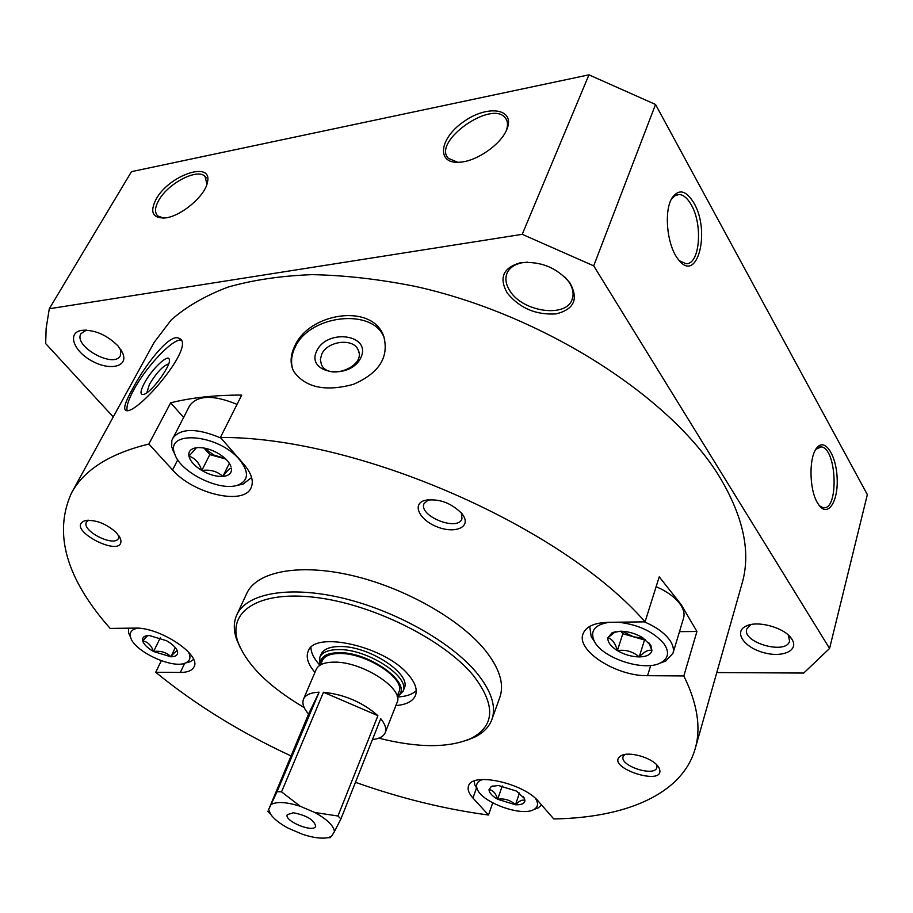 <?xml version="1.0" encoding="UTF-8"?>
<svg xmlns="http://www.w3.org/2000/svg" width="913" height="913" viewBox="0 0 913 913"><rect width="100%" height="100%" fill="white"/><g stroke="black" fill="none" stroke-linecap="round" stroke-linejoin="round"><path stroke-width="1.37" d="M146.833 392.75L149.458 384.293C156.557 372.641 162.959 365.828 168.654 363.853M321.684 354.29C327.299 340.869 353.491 337.707 358.136 349.941C366.672 366.284 328.577 381.497 321.422 364.549L320.349 359.562L321.684 354.29M147.666 635.516L142.668 640.915L142.554 638.723L143.581 637.012L149.081 635.448L166.623 640.755C172.5 644.19 176.083 647.648 177.396 651.117L177.396 651.117M170.879 656.801C174.372 652.304 176.574 650.535 177.499 651.483C178.161 654.895 175.947 656.664 170.879 656.801L153.589 651.54C147.541 648.025 143.9 644.487 142.668 640.915C147.655 641.748 151.296 645.286 153.589 651.54C160.62 650.547 166.383 652.304 170.879 656.801L175.307 647.591M194.195 448.203L196.295 447.872L188.945 456.18C188.238 452.232 189.984 449.573 194.195 448.203L197.208 447.644C203.884 447.267 211.029 449.264 218.641 453.658C224.997 457.584 229.095 461.807 230.921 466.326L230.156 464.922M222.863 476.426C227.211 470.606 230.065 467.844 231.434 468.141C232.016 473.002 229.163 475.764 222.863 476.426C216.267 476.734 209.248 474.749 201.807 470.48C194.56 465.995 190.269 461.225 188.945 456.18C194.823 457.892 199.102 462.651 201.807 470.48C210.31 469.35 217.328 471.336 222.863 476.426L229.357 463.302M612.075 632.8L615.271 631.785L607.853 637.822L612.075 632.8L620.304 631.203C628.03 631.317 635.437 633.439 642.547 637.594L650.855 645.468L651.928 650.535L648.892 642.843L650.855 645.468M639.214 656.915C644.407 651.528 648.641 649.394 651.928 650.535C650.855 654.632 646.621 656.767 639.214 656.915C631.602 656.755 624.332 654.644 617.382 650.604C610.729 646.393 607.556 642.136 607.853 637.822C612.098 638.838 615.282 643.094 617.382 650.604C625.633 649.405 632.914 651.517 639.214 656.915L644.521 639.979L622.803 633.736L620.943 631.203M489.014 789.665C492.894 790.019 495.77 793.226 497.642 799.263C492.016 795.942 489.14 792.735 489.014 789.665L491.251 786.55L498.281 785.477L516.381 791.046L524.473 798.51L524.929 800.735C524.461 803.634 521.3 804.981 515.48 804.775C519.554 800.575 522.704 799.229 524.929 800.735M515.48 804.775L497.642 799.263C504.524 798.224 510.458 800.062 515.48 804.775L519.463 793.032M184.677 663.283L180.329 672.447C187.542 672.436 192.084 670.621 193.955 666.992C201.796 654.941 159.57 626.843 134.896 628.11L110.119 628.406C66.158 578.58 53.274 533.466 71.465 493.054L154.251 342.238L171.142 320.018C186.161 306.768 205.071 295.812 227.885 287.15C252.81 280.006 280.873 275.829 312.075 274.642C344.726 275.281 379.032 279.184 414.993 286.328C543.144 314.529 671.489 397.303 719.798 477.271C743.581 517.203 751.022 552.559 742.098 583.327L695.147 748.843C682.114 794.401 625.542 817.786 553.769 818.938L538.59 801.568C523.742 782.932 471.496 771.656 468.506 786.104C467.388 789.54 468.871 793.511 472.934 798.03L488.501 815.024L492.723 802.869M177.75 459.832L172.557 469.921C193.328 493.99 243.976 505.756 251.109 487.736C253.962 481.219 251.532 473.379 243.817 464.226L220.41 437.453C356.983 436.722 561.449 526.059 645.057 621.856L659.232 576.833L681.132 604.554L696.939 631.488L679.489 631.648M650.718 665.463L647.568 675.688L683.826 675.94L696.939 631.488M683.826 675.94C697.452 703.649 701.23 727.946 695.147 748.843M488.501 815.024C444.905 809.215 400.556 798.316 355.465 782.315M290.882 755.884C239.834 732.1 194.777 704.231 155.724 672.276L161.304 660.727M71.465 493.054C83.905 469.967 109.697 453.624 148.853 444.026L170.663 402.816C191.342 397.646 215.023 395.067 241.717 395.078L220.41 437.453M294.579 346.461C290.277 355.499 289.98 363.819 293.701 371.42C305.399 387.569 325.268 391.894 353.297 384.373C379.34 373.075 389.44 356.892 383.586 335.858C371.785 302.785 308.605 312.942 294.579 346.461M132.522 388.949C125.195 402.04 123.015 409.218 125.983 410.508C136.802 415.598 198.304 343.699 178.64 338.164C169.601 333.313 145.053 364.972 132.522 388.949M647.568 675.688C616.149 676.271 576.08 650.649 583.019 633.919C585.861 626.638 594.226 622.769 608.115 622.312L645.057 621.856M172.557 469.921L148.853 444.026M180.329 672.447L155.724 672.276M657.942 766.212L659.049 767.913C668.122 788.284 602.466 767.046 621.148 755.702C628.749 751.011 651.836 757.562 657.942 766.212M116.339 532.541L120.584 538.932C126.074 560.696 63.408 529.072 84.761 520.787C95.032 519.314 105.554 523.229 116.339 532.541M462.081 513.745L464.078 516.918C469.727 528.159 453.533 533.706 436.745 526.698C419.809 520.056 412.037 504.798 423.906 500.655C437.92 497.973 450.645 502.333 462.081 513.745M240.404 648.036L236.593 639.374C233.477 630.255 233.545 622.073 236.821 614.814L246.761 593.404C256.587 571.629 298.483 563.218 351.06 575.281C403.569 587.276 459.25 618.592 484.803 649.782C499.457 668.054 504.478 683.871 499.868 697.212L491.913 719.444C489.151 726.896 483.456 732.774 474.84 737.076L466.029 740.569M819.463 505.813L823.206 507.685C839.207 510.926 836.844 447.222 821.004 446.914L815.823 449.333M671.181 199.593L674.741 195.804L678.873 194.503C683.323 194.663 687.455 198.121 691.267 204.866C703.215 225.009 699.7 265.204 685.891 263.663L679.443 260.764M113.258 416.921L45.684 343.585L46.129 328.44L49.291 308.754L131.483 171.655L588.953 74.843L655.534 104.47L867.35 494.595L829.575 648.458L803.748 673.052L716.785 672.561M506.555 130.011L506.818 129.418C515.913 108.464 487.565 104.242 463.348 121.931C438.605 139.016 436.197 164.979 460.643 162.137C477.316 160.779 500.541 144.551 506.555 130.011M156.089 199.217C169.042 174.988 213.083 160.117 207.411 182.383C205.242 196.021 180.637 216.678 164.933 217.967C152.574 218.31 149.618 212.056 156.089 199.217M49.291 308.754L522.225 234.321L588.953 74.843M522.225 234.321L593.701 265.843L655.534 104.47M693.869 202.937C711.022 231.754 697.03 284.81 678.313 259.406C667.118 246.122 663.546 211.051 672.071 197.927C678.816 188.569 686.085 190.235 693.869 202.937M817.466 502.846L819.075 505.3C827.943 517.443 838.214 501.728 837.164 478.652C836.502 455.633 825.032 437.544 816.998 447.678C808.804 456.511 809.055 489.231 817.466 502.846M593.701 265.843L829.575 648.458M791.913 639.226C799.434 650.649 782.156 658.205 762.971 652.43C743.661 647.066 733.538 631.682 746.092 626.09C757.47 620.098 784.678 627.619 791.594 638.758L791.913 639.226M507.172 292.913C519.554 308.126 535.84 315.122 556.017 313.901C574.22 309.393 578.842 299.019 569.895 282.813C556.782 267.452 540.188 260.798 520.09 262.853C503.12 267.806 498.806 277.837 507.172 292.913M118.039 345.959L122.935 353.662C128.208 367.003 109.457 371.009 91.562 360.783C73.417 350.946 67.014 332.8 81.417 330.403C94.359 329.479 106.559 334.66 118.039 345.959M163.701 218.093L157.778 215.959C154.48 212.626 154.799 207.434 158.748 200.381C167.935 183.399 197.47 167.969 205.014 176.403L206.931 184.209M506.293 130.593C508.176 125.332 507.856 121.121 505.357 117.971C491.765 99.323 431.872 141.857 448.386 158.36L457.847 162.309M120.596 349.234L120.39 355.625C114.057 369.057 72.755 346.038 81.04 333.587L86.484 330.107M527.417 262.168L522.053 262.773C514.407 264.371 509.386 267.874 506.989 273.284C504.878 278.739 505.859 284.605 509.922 290.882C522.715 312.029 566.163 318.238 572.12 299.407C574.14 293.838 572.942 287.846 568.537 281.398L565.079 277.255M788.296 635.037L789.562 640.972C786.778 655.26 741.892 642.661 746.731 629.034L750.76 624.606M304.189 707.564C269.084 686.896 247.058 665.178 238.11 642.41C227.029 611.47 258.527 590.357 315.67 597.433C372.595 604.235 443.284 639.362 472.957 675.038C495.668 704.345 495.223 725.39 471.622 738.172C449.264 748.101 418.337 748.112 378.827 738.183M314.939 672.379C308.069 664.367 305.787 657.383 308.115 651.403C314.106 630.21 385.035 646.176 408.225 674.57C415.175 682.616 417.583 689.566 415.461 695.432C412.916 701.321 406.388 704.699 395.877 705.566M236.821 614.814C246.476 593.416 288.474 585.438 341.394 597.81C394.256 610.089 450.486 641.497 476.403 672.504C491.274 690.673 496.444 706.32 491.913 719.444M127.09 410.53C126.279 406.479 128.493 399.586 133.755 389.851C145.989 366.866 172.648 338.597 180.842 340.184M144.345 383.175C151.569 369.411 168.197 353.445 169.27 359.368C171.792 364.721 151.82 392.305 143.9 394.359C139.906 395.238 140.054 391.506 144.345 383.175M292.708 369.229C290.642 362.199 291.395 354.986 294.967 347.568C309.153 314.757 373.234 307.453 384.156 337.742L384.738 339.214M316.765 350.843C327.368 328.224 371.591 334.615 360.932 357.485C350.387 380.687 305.376 373.645 316.765 350.843M461.385 512.889L461.955 518.824C457.744 531.891 418.04 515.822 424.1 503.508L428.642 499.639M118.838 535.532L118.53 538.282C114.547 547.697 80.96 530.738 86.495 522.065L88.618 520.216M656.732 764.832L656.915 767.479C654.804 777.328 619.413 765.881 623.123 756.592L624.72 754.526M656.139 586.682C667.3 591.567 675.403 597.536 680.425 604.566C683.723 609.439 684.773 613.935 683.586 618.044L672.972 653.286L665.611 661.149L659.894 663.192M175.159 455.005L171.69 446.822L171.815 440.431L189.733 405.543C197.699 395.067 213.471 394.678 237.038 404.379M183.559 417.389L170.663 402.816M535.349 798.316C538.67 803.314 538.179 807.046 533.865 809.523C521.905 816.987 481.938 802.538 477.259 789.117C475.422 784.45 477.305 781.22 482.931 779.462M541.546 804.946L538.293 807.834L534.927 809.112M476.677 788.124L474.863 784.986L474.064 781.106M239.571 459.741C249.295 472.158 248.701 480.615 237.791 485.123C220.022 491.867 180.249 472.352 174.817 454.103C164.203 429.555 218.412 433.755 239.571 459.741M251.611 477.499L242.938 484.198L236.866 485.396M172.637 438.343C180.671 428.003 196.763 427.9 220.923 438.035M188.318 651.848C191.171 657.2 190.235 660.909 185.499 662.986C172.557 669.24 133.891 651.231 130.616 637.354C129.269 632.424 131.62 629.365 137.703 628.178M193.567 659.471L190.144 661.742L186.56 662.701M130.171 636.372L128.653 633.017L128.482 628.19M618.169 622.187C638.586 624.583 653.913 631.864 664.185 644.019C669.594 652.281 668.419 658.558 660.658 662.827C644.247 672.036 602.078 658.136 594.237 641.063C589.798 630.826 594.808 624.572 609.268 622.301M644.373 621.867C655.979 626.832 664.413 632.88 669.651 640.002C673.029 644.84 674.125 649.269 672.972 653.286M594.648 641.805L591.225 636.795L589.718 626.398M502.264 785.933L497.642 799.263M643.608 638.267L633.645 636.852L622.061 631.237M645.388 639.534L644.521 639.979M622.803 633.736L617.382 650.604M225.773 459.056L209.819 454.571L204.01 448.032M225.157 458.474L213.813 455.028L204.033 448.032M209.819 454.571L201.807 470.48M160.3 637.788L153.589 651.54M300.263 806.282L281.546 791.868L277.096 791.617L268.65 809.58L270.659 814.316C274.083 819.121 280.029 823.788 288.508 828.319L302.602 834.334C312.885 837.7 321.262 838.83 327.733 837.723L331.499 836.434L334.443 831.549C333.633 825.66 327.082 819.303 314.802 812.502L300.263 806.282C286.591 801.991 276.879 801.397 271.138 804.501M329.582 837.678L331.499 836.434M334.443 831.549L340.937 818.915L337.958 815.994L314.802 812.502M310.934 647.465C311.013 652.453 313.547 657.862 318.523 663.683L319.938 665.246L319.801 657.292C322.129 652.327 328.224 649.759 338.095 649.6C367.037 648.55 410.782 677.069 402.998 691.415L397.326 696.984L399.426 696.859C407.061 696.208 412.665 694.142 416.214 690.65M402.998 691.415L404.208 688.345C412.003 673.965 368.316 645.445 339.396 646.53C329.525 646.712 323.43 649.291 321.102 654.267L319.801 657.292M397.166 696.379C415.164 685.549 370.199 651.528 338.449 652.681C325.781 653.069 319.79 657.155 320.474 664.926M397.155 696.345L398.89 691.963C406.034 678.77 365.828 652.59 339.214 653.503C330.107 653.64 324.492 656.002 322.357 660.567L320.509 664.904M340.937 818.915L380.732 718.691C385.16 724.1 386.667 728.745 385.218 732.637L397.041 702.611C404.527 688.859 361.982 661.274 333.907 662.142C324.332 662.245 318.42 664.687 316.195 669.457L303.515 699.13C305.478 694.861 310.682 692.556 319.105 692.191L277.096 791.617M303.515 699.13C301.895 703.318 303.584 708.294 308.583 714.034L268.65 809.58M323.476 692.248L377.925 715.666C362.723 702.325 344.578 694.519 323.476 692.248L281.546 791.868M377.925 715.666L337.958 815.994M385.218 732.637C383.563 736.506 379.306 738.822 372.424 739.598M293.324 812.764L287.264 814.658C283.875 821.015 313.627 833.215 315.67 826.311C314.198 819.931 306.745 815.412 293.324 812.764M308.583 714.034L319.105 692.191M476.529 787.908L472.934 798.03M358.136 349.941L358.889 352.35M147.153 635.585L145.19 636.076M230.156 464.911L230.921 466.326M523.457 796.809L524.473 798.51M493.077 785.876L491.251 786.55M819.315 447.028L821.004 446.914M678.873 194.503L676.67 194.857M816.085 448.922L816.998 447.678M671.534 198.886L672.071 197.927M205.014 176.403L206.212 177.955M207.068 183.764L207.411 182.383M506.658 120.082L505.357 117.971M85.97 330.095L81.417 330.403M120.881 349.656L122.935 353.662M522.053 262.773L520.09 262.853M568.537 281.398L569.895 282.813M750.144 624.732L746.092 626.09M788.752 635.471L791.594 638.758M471.622 738.172L474.84 737.076M238.11 642.41L236.593 639.374M178.811 338.232L180.295 339.351M169.384 360.384L169.27 359.368M383.654 335.995L384.156 337.742M428.562 499.662L423.906 500.655M461.419 512.958L464.078 516.918M87.602 520.262L84.761 520.787M119.386 536.365L120.584 538.932M623.693 754.754L621.148 755.702M657.463 765.63L659.049 767.913M533.865 809.523L538.293 807.834M477.259 789.117L474.863 784.986M237.791 485.123L242.938 484.198M174.817 454.103L172.431 449.447M185.499 662.986L190.144 661.742M130.616 637.354L128.653 633.017M660.658 662.827L665.611 661.149M594.237 641.063L591.225 636.795M327.733 837.723L330.46 837.655M397.806 696.745L399.426 696.859M319.755 664.744L318.523 663.683M270.659 814.316L267.692 811.235"/></g></svg>
